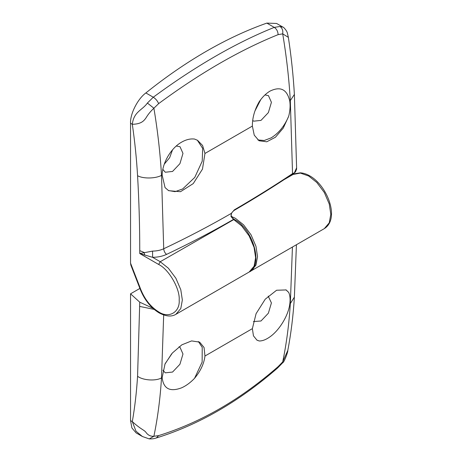<?xml version="1.0" encoding="UTF-8"?>
<svg xmlns="http://www.w3.org/2000/svg" width="462" height="462" viewBox="0 0 462 462"><rect width="100%" height="100%" fill="white"/><g stroke="black" fill="none" stroke-linecap="round" stroke-linejoin="round"><path stroke-width="0.69" d="M268.203 296.102L271.419 302.939L268.364 313.213L260.995 320.992L253.378 321.569M289.807 303.932C288.386 315.558 279.394 330.191 270.091 336.746C266.106 339.61 262.485 341.025 259.217 340.985L256.947 340.147L253.453 335.851L252.373 328.649L256.081 313.681L265.24 299.185L276.588 290.246L286.122 289.934L288.715 292.44C290.061 295.409 290.425 299.237 289.807 303.932L290.332 303.563L292.434 247.031M285.891 289.807L288.715 292.44M178.973 346.829L180.013 347.308L182.975 354.002L179.926 364.275L172.551 372.054L165.275 372.834L162.936 370.212M171.685 353.8L164.882 364.241M194.548 378.32C190.431 382.623 186.134 385.787 181.647 387.809C169.981 392.198 163.484 388.808 162.15 377.633L165.05 363.842L172.372 353.008L181.861 344.819L191.615 340.916L199.648 342.134L204.054 347.493L204.961 356.023C204.054 363.634 200.583 371.061 194.548 378.32L202.137 362.116L202.223 347.355L198.36 341.51M142.411 436.521L136.094 432.871L131.901 427.956L130.544 420.605L130.544 293.82L139.894 288.421M130.544 293.82L139.755 302.188L152.87 308.241M130.544 420.605L132.311 421.627C141.661 430.058 144.173 429.741 146.148 432.623C148.054 435.216 150.635 436.44 153.898 436.284L149.238 438.9L142.406 436.515L136.007 431.219L132.311 421.627C134.846 407.086 136.596 391.972 137.566 376.282L139.755 302.188M163.681 314.986L161.504 377.939C160.245 398.342 157.709 417.787 153.898 436.284L158.645 435.602L156.306 437.982C198.851 424.745 239.281 401.42 277.587 368.012L278.13 366.62L282.709 361.913C286.532 343.405 289.073 323.954 290.332 303.563L294.381 297.141C293.249 315.575 291.06 333.316 287.82 350.346L287.814 350.375C288.213 351.542 284.02 362.676 282.79 362.658L282.709 361.913L287.814 350.375M158.645 435.602C200.652 422.516 240.483 399.526 278.13 366.62M154.175 309.396L139.755 306.433M259.217 340.985L256.78 340.044M176.282 146.021L180.013 146.702L182.975 153.396L179.926 163.669L172.551 171.448L165.275 172.234L162.838 169.387M162.15 175.063C162.381 162.751 171.102 147.961 181.647 142.129C186.151 139.564 190.454 138.542 194.548 139.056L197.54 140.315L202.593 145.513L204.961 153.453L202.472 169.127L193.255 183.587L180.486 191.707L168.647 190.685L165.05 187.601L162.15 175.063L161.504 175.369L163.721 248.764C187.249 237.618 209.771 225.831 231.289 213.409L234.453 209.771C254.822 197.927 274.185 185.88 292.544 173.631L290.332 100.987C289.073 79.135 286.532 56.757 282.709 33.853L278.13 34.633C240.049 49.983 200.225 72.979 158.645 103.615L153.898 108.224C157.715 131.144 160.25 153.523 161.504 175.369C155.486 178.702 142.977 178.875 137.566 175.699C136.596 158.888 134.846 141.753 132.311 124.29C133.761 111.538 142.406 110.239 147.39 103.049L153.28 97.222C174.341 81.699 194.999 68.093 215.24 56.404C235.464 44.727 255.134 35.054 274.249 27.379L279.995 26.49L282.923 27.108L276.611 23.464L266.834 23.1C246.864 30.14 226.703 39.53 206.352 51.27C186.001 63.028 165.841 76.917 145.865 92.943C137.647 98.92 130.018 114.022 130.544 123.267L130.544 263.126L140.875 289.755C144.987 299.711 150.912 307.086 158.657 311.873C168.815 318.797 180.105 312.277 179.187 300.017C180.105 288.819 168.815 269.265 158.657 264.46L139.755 253.546L152.564 251.103C156.751 251.057 160.464 250.277 163.721 248.764C163.906 251.085 164.853 252.962 166.557 254.395C162.485 256.289 157.837 257.265 152.61 257.322L139.755 253.546L139.755 250.629C139.755 226.045 139.027 201.068 137.566 175.699M197.338 140.2L202.668 148.389L202.223 161.163L194.773 177.402L182.663 188.958L175.058 191.661L168.382 190.529M264.957 94.929L268.457 95.64L271.419 102.333L268.364 112.607L260.995 120.391L253.719 121.171L252.691 120.42M259.217 101.727C262.503 96.939 266.129 93.382 270.091 91.066C280.613 86.013 287.185 89.443 289.807 101.363C290.431 105.856 290.067 110.805 288.715 116.199L283.246 128.107L275.416 137.249L266.759 141.788L259.055 140.76L254.244 135.164L252.373 126.08C252.31 117.914 254.591 109.794 259.217 101.727M288.715 116.199C284.586 125.97 278.713 133.2 271.102 137.895L264.224 140.5L257.865 139.951M140.875 289.755L140.373 289.651L130.85 265.107L130.544 263.126M172.522 149.844L169.646 157.698L164.287 164.143M260.839 99.492L254.937 110.978M152.564 251.103L152.61 257.322L160.233 261.723L234.188 219.346C253.69 229.262 263.346 266.314 249.151 272.026L254.077 266.21L255.625 257.709L254.077 247.418L249.151 235.92L241.655 225.906L233.518 219.415L230.994 216.516L231.289 213.409M145.865 92.943L153.28 97.222C155.688 98.77 157.478 100.901 158.645 103.615M278.13 34.633C277.916 31.37 276.617 28.95 274.249 27.379L266.834 23.1M292.55 173.631L294.369 172.834L296.604 167.833L294.386 94.433C293.312 75.774 291.308 56.751 288.363 37.358L282.709 33.853C283.16 30.521 282.253 28.067 279.995 26.49M147.39 103.049L153.898 108.224C150.635 111.267 148.054 114.414 146.148 117.66C144.173 120.49 141.661 124.122 132.311 124.29L130.544 123.267M296.604 167.833L296.604 169.121L295.507 171.841L294.525 172.736C275.496 185.51 255.382 198.059 234.176 210.389L234.176 210.389C232.49 211.792 231.618 212.815 231.543 213.456C231.11 215.032 231.075 215.933 231.45 216.164C232.103 217.579 233.015 218.642 234.182 219.346L233.512 219.41C212.173 231.699 189.853 243.358 166.557 254.395M230.994 216.516L231.191 216.193M308.691 176.01L300.335 173.083L293.058 174.463L294.485 173.764L300.364 172.828C303.447 173.019 306.595 174.041 309.811 175.901C327.437 185.689 340.101 218.769 324.33 228.621L329.25 222.811L330.804 214.31L329.25 204.013L324.33 192.515L316.834 182.502L308.691 176.01M231.237 216.366L235.412 218.318L243.549 224.809L251.045 234.823L255.971 246.321L257.525 256.618L255.971 265.119L251.045 270.928L324.33 228.621M137.566 376.282C142.977 380.388 155.486 381.254 161.504 377.939L162.15 377.633M204.961 356.023L252.373 328.649M294.386 94.433L289.807 101.363M252.373 126.08L204.961 153.453M158.657 264.46L160.233 261.723L168.376 268.214L175.872 278.228L180.792 289.726L182.346 300.017L180.792 308.524L175.872 314.333L249.151 272.026M144.745 255.174L144.138 252.483L139.755 250.629M234.453 209.771L233.76 210.429M284.199 179.579L293.058 174.463M296.425 244.727L294.381 297.141M156.323 437.976C154.348 438.467 153.759 438.975 149.243 438.9M277.575 368.029L282.784 362.67M250.069 271.431L251.045 270.928M175.872 314.333C171.483 316.972 165.898 316.493 159.119 312.895C150.883 307.825 144.635 300.081 140.373 289.651M288.363 37.358L287.393 33.235C287.168 31.087 283.385 26.79 282.929 27.108L282.929 27.108"/></g></svg>

